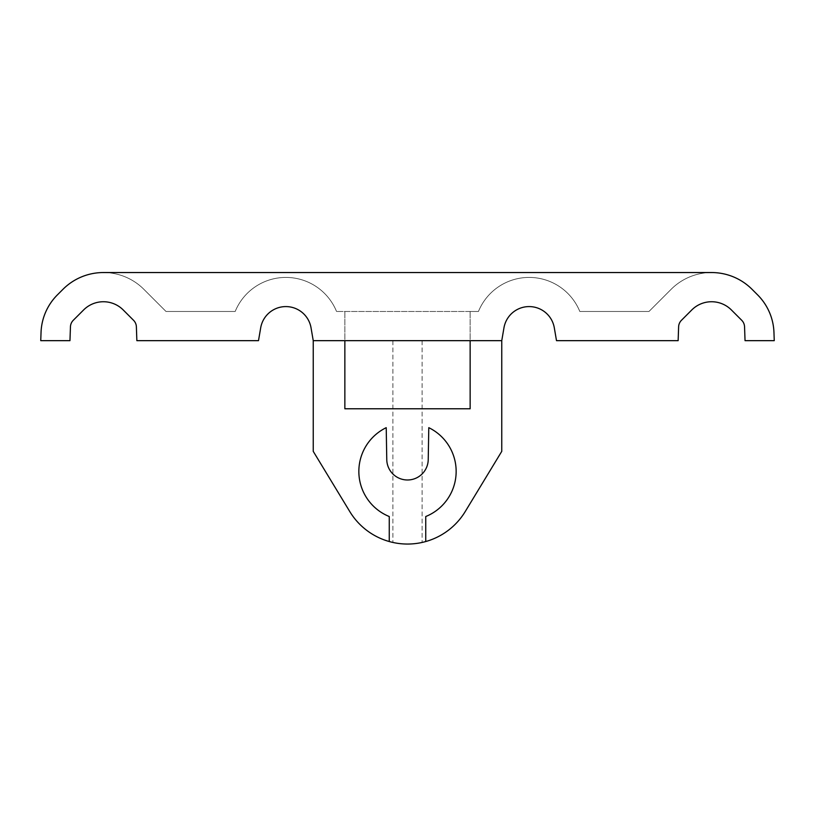 <?xml version="1.0" encoding="UTF-8"?>
<svg xmlns="http://www.w3.org/2000/svg" width="815" height="815" viewBox="0 0 815 815"><rect width="100%" height="100%" fill="white"/><g stroke="black" fill="none" stroke-linecap="round" stroke-linejoin="round"><path stroke-width="0.61" stroke-dasharray="4.08 3.06" d="M478.456 311.473L470.143 311.473L478.456 311.473A54.737 54.737 0 0 1 579.811 311.473L648.985 311.473L671.163 289.284L648.985 311.473L579.811 311.473A54.737 54.737 0 0 0 478.456 311.473L336.544 311.473L478.456 311.473A54.737 54.737 0 0 1 579.811 311.473L648.985 311.473L671.163 289.284L648.985 311.473L579.811 311.473A54.737 54.737 0 0 0 478.456 311.473A54.737 54.737 0 0 1 579.811 311.473L648.985 311.473L671.163 289.284A57.172 57.172 0 0 1 711.587 272.546L103.413 272.546A57.172 57.172 0 0 1 143.837 289.284L166.016 311.473L235.189 311.473L166.016 311.473L143.837 289.284L166.016 311.473L235.189 311.473A54.737 54.737 0 0 1 336.544 311.473A54.737 54.737 0 0 0 235.189 311.473L166.016 311.473L143.837 289.284L166.016 311.473L235.189 311.473A54.737 54.737 0 0 1 336.544 311.473A54.737 54.737 0 0 0 235.189 311.473L166.016 311.473L143.837 289.284A57.172 57.172 0 0 0 103.413 272.546A57.172 57.172 0 0 1 143.837 289.284A57.172 57.172 0 0 0 103.413 272.546A57.172 57.172 0 0 1 143.837 289.284A57.172 57.172 0 0 0 103.413 272.546L711.587 272.546A57.172 57.172 0 0 1 752.011 289.284L757.614 294.887A55.95 55.95 0 0 1 773.965 332.5L774.25 340.66L745.042 340.66L744.553 326.815A9.729 9.729 0 0 0 741.711 320.275L731.371 309.934A27.975 27.975 0 0 0 691.803 309.934L681.472 320.275A9.729 9.729 0 0 0 678.62 326.815L678.141 340.66L556.502 340.66L554.312 327.844A25.54 25.54 0 0 0 503.955 327.844L501.765 340.66L313.235 340.66L501.765 340.66L422.099 340.66L501.765 340.66L422.099 340.66L501.765 340.66L501.765 451.347L501.765 340.66L501.765 451.347L465.212 511.576L501.765 451.347L501.765 340.66L501.765 451.347L465.212 511.576A67.513 67.513 0 0 1 422.099 542.454A67.513 67.513 0 0 0 465.212 511.576A67.513 67.513 0 0 1 422.099 542.454A67.513 67.513 0 0 0 465.212 511.576A67.513 67.513 0 0 1 425.746 541.537L425.746 516.527A48.656 48.656 0 0 0 428.782 427.671L428.232 459.619A20.732 20.732 0 0 1 407.5 479.984A20.732 20.732 0 0 1 386.768 459.619L386.218 427.671A48.656 48.656 0 0 0 389.254 516.527L389.254 541.537A67.513 67.513 0 0 0 425.746 541.537L425.746 516.527A48.656 48.656 0 0 0 428.782 427.671L428.232 459.619A20.732 20.732 0 0 1 407.5 479.984A20.732 20.732 0 0 1 386.768 459.619L386.218 427.671A48.656 48.656 0 0 0 389.254 516.527L389.254 541.537A67.513 67.513 0 0 1 349.788 511.576L313.235 451.347L349.788 511.576A67.513 67.513 0 0 0 392.901 542.454A67.513 67.513 0 0 1 349.788 511.576A67.513 67.513 0 0 0 392.901 542.454A67.513 67.513 0 0 1 349.788 511.576L313.235 451.347L313.235 340.66L311.045 327.844A25.54 25.54 0 0 0 260.688 327.844L258.498 340.66L136.859 340.66L136.38 326.815A9.729 9.729 0 0 0 133.528 320.275L123.197 309.934A27.975 27.975 0 0 0 83.629 309.934L73.289 320.275A9.729 9.729 0 0 0 70.447 326.815L69.958 340.66L40.75 340.66L41.035 332.5A55.95 55.95 0 0 1 57.386 294.887L62.989 289.284A57.172 57.172 0 0 1 103.413 272.546L711.587 272.546A57.172 57.172 0 0 0 671.163 289.284A57.172 57.172 0 0 1 711.587 272.546A57.172 57.172 0 0 0 671.163 289.284A57.172 57.172 0 0 1 711.587 272.546A57.172 57.172 0 0 0 671.163 289.284L648.985 311.473L579.811 311.473A54.737 54.737 0 0 0 478.456 311.473L336.544 311.473L478.456 311.473M313.235 340.66L313.235 451.347L313.235 340.66L313.235 451.347L313.235 340.66L501.765 340.66M344.857 340.66L344.857 408.773L470.143 408.773L344.857 408.773L470.143 408.773L470.143 340.66M422.099 340.66L422.099 542.454L422.099 340.66M392.901 340.66L392.901 542.454L392.901 340.66M425.746 541.537L425.746 516.527A48.656 48.656 0 0 0 428.782 427.671L428.232 459.619A20.732 20.732 0 0 1 407.5 479.984A20.732 20.732 0 0 1 386.768 459.619L386.218 427.671A48.656 48.656 0 0 0 389.254 516.527L389.254 541.537M336.544 311.473A54.737 54.737 0 0 0 235.189 311.473A54.737 54.737 0 0 1 336.544 311.473M711.587 272.546L103.413 272.546M470.143 408.773L470.143 311.473L470.143 408.773M344.857 408.773L344.857 311.473L344.857 408.773"/><path stroke-width="1.22" d="M389.254 541.537A67.513 67.513 0 0 0 425.746 541.537L425.746 516.527A48.656 48.656 0 0 0 428.782 427.671L428.232 459.619A20.732 20.732 0 0 1 407.5 479.984A20.732 20.732 0 0 1 386.768 459.619L386.218 427.671A48.656 48.656 0 0 0 389.254 516.527L389.254 541.537A67.513 67.513 0 0 1 349.788 511.576L313.235 451.347L313.235 340.66L501.765 340.66L503.955 327.844A25.54 25.54 0 0 1 554.312 327.844L556.502 340.66L678.141 340.66L678.62 326.815A9.729 9.729 0 0 1 681.472 320.275L691.803 309.934A27.975 27.975 0 0 1 731.371 309.934L741.711 320.275A9.729 9.729 0 0 1 744.553 326.815L745.042 340.66L774.25 340.66L773.965 332.5A55.95 55.95 0 0 0 757.614 294.887L752.011 289.284A57.172 57.172 0 0 0 711.587 272.546L103.413 272.546L711.587 272.546M470.143 340.66L470.143 408.773L344.857 408.773L344.857 340.66M425.746 541.537A67.513 67.513 0 0 0 465.212 511.576L501.765 451.347L501.765 340.66M313.235 340.66L311.045 327.844A25.54 25.54 0 0 0 260.688 327.844L258.498 340.66L136.859 340.66L136.38 326.815A9.729 9.729 0 0 0 133.528 320.275L123.197 309.934A27.975 27.975 0 0 0 83.629 309.934L73.289 320.275A9.729 9.729 0 0 0 70.447 326.815L69.958 340.66L40.75 340.66L41.035 332.5A55.95 55.95 0 0 1 57.386 294.887L62.989 289.284A57.172 57.172 0 0 1 103.413 272.546M501.765 451.347L465.212 511.576L501.765 451.347"/></g></svg>
